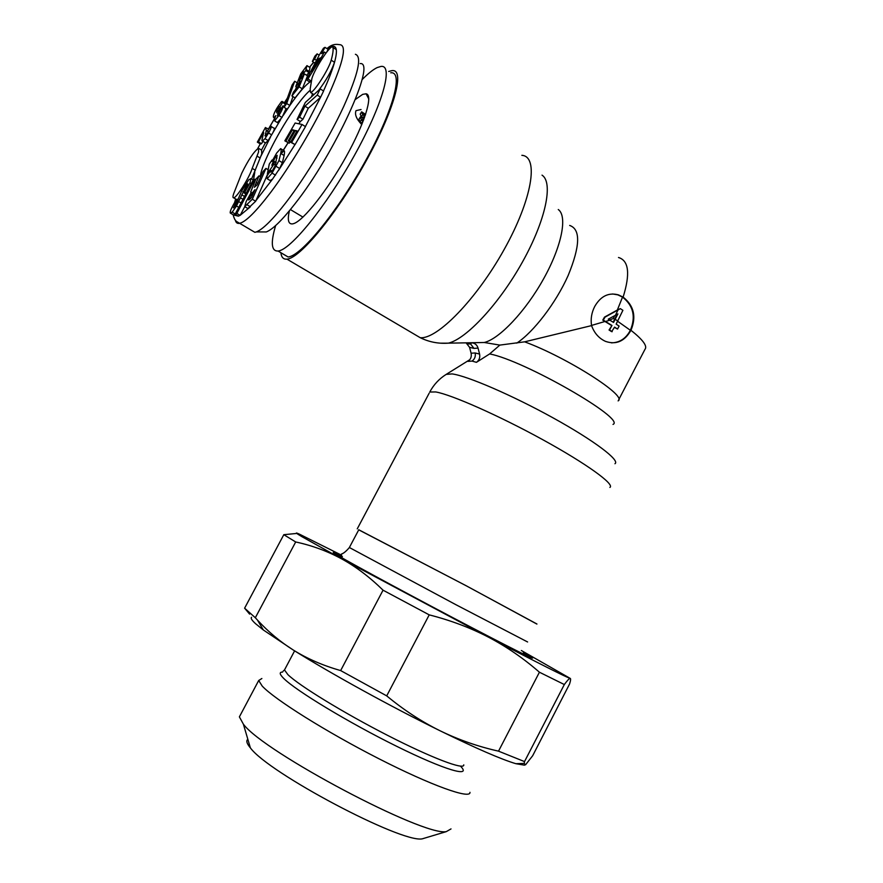 <?xml version="1.0" encoding="UTF-8"?>
<svg xmlns="http://www.w3.org/2000/svg" width="883" height="883" viewBox="0 0 883 883"><rect width="100%" height="100%" fill="white"/><g stroke="black" fill="none" stroke-linecap="round" stroke-linejoin="round"><path stroke-width="1.32" d="M311.876 78.62L310.165 88.973L310.573 92.483C313.94 92.538 328.995 69.006 331.191 60.165C332.792 54.437 333.399 50.21 333.012 47.516L332.218 46.843C328.829 46.92 314.205 69.834 311.876 78.62M361.798 124.602C356.456 119.095 354.524 114.448 356.015 110.651L361.037 109.525M355.396 54.282C362.173 56.512 358.244 73.973 343.619 106.677C329.127 137.925 305.783 176.732 286.302 202.108C272.924 219.381 262.946 229.315 256.379 231.898L254.867 232.317L250.518 229.746M262.03 231.92L266.302 231.953C272.681 229.492 282.251 220.11 294.999 203.774C334.69 153.719 376.875 61.501 360.176 63.576M256.986 156.07L258.598 151.931L258.454 148.223C253.818 151.633 248.244 159.966 241.754 173.223L233.642 193.774C232.726 196.633 232.748 197.98 233.73 197.825C236.622 197.825 249.58 177.196 252.196 168.366L256.986 156.07L260.132 157.991L261.743 153.852L261.578 150.132L259.127 148.631M247.924 208.52L255.673 201.247L267.748 173.885M240.11 215.342L238.41 216.114M327.372 48.874C332.549 45.165 335.518 45.419 336.28 49.625C336.688 52.34 336.092 56.567 334.514 62.318C332.394 69.9 328.719 79.459 323.498 90.993M313.068 94.062L313.995 94.547M318.608 90.353C326.037 80.64 331.346 71.291 334.514 62.318L331.191 60.165M297.063 119.426L300.397 121.512L302.946 119.26L308.277 108.267L320.595 97.229L323.586 91.048L320.209 88.896L305.341 102.428L297.063 119.426L299.591 117.163L304.944 106.17L317.218 95.066L320.209 88.896M290.573 142.196L295.065 144.613L305.474 126.622L302.052 124.481L295.132 123.024L284.845 140.838L285.871 141.137L292.416 129.801L294.326 130.254L288.255 140.75L289.304 141.048L295.397 130.507L297.096 130.905L290.573 142.196L291.644 142.494L302.052 124.481M284.845 140.838L289.227 143.212L290.01 141.832M270.132 180.518L272.549 179.094L279.657 168.498L282.35 162.671L284.116 155.518C284.712 152.207 284.657 150.607 283.962 150.695L281.114 153.675M238.377 216.169L235.099 214.216L236.854 213.41L240.154 215.364L244.734 206.688M233.498 214.955L235.253 214.315M236.191 199.293L236.898 199.713L238.454 198.719M251.6 179.006L260.132 157.991M277.328 122.56L281.997 117.461L286.103 108.565M285.474 103.388L282.549 101.688M264.999 142.593L265.595 142.958L268.123 140.585L272.781 132.903C274.536 129.437 274.834 127.814 273.664 128.046L271.236 126.545M257.339 142.13L258.465 141.832L263.664 132.439L261.876 140.485L262.439 141.059L264.999 138.653L268.575 132.98C271.258 128.134 271.92 125.839 270.551 126.126L267.394 131.247L268.189 131.611L267.439 133.388L265.253 136.048L266.291 130.364L265.441 127.494L257.339 142.13L260.408 144.017L261.545 143.73L262.869 141.324M333.012 47.516L336.28 49.625L332.979 47.34M296.456 86.92L295.562 89.426M292.99 96.622L289.834 105.485L286.699 103.51L294.701 81.258L292.107 85.011L284.072 107.285L286.699 103.51M284.072 107.285L287.196 109.249L289.834 105.485L283.189 115.496M306.324 79.801L307.935 78.94L321.677 56.898L324.326 52.02L321.578 53.598L324.988 47.329L323.476 48.212L319.359 54.878L306.324 79.801L309.514 81.832L311.478 80.43M326.567 52.318L328.167 49.382L324.988 47.329M306.666 75.309L308.907 72.494L310.076 67.605L307.196 65.772M291.92 95.938L295.054 97.914L302.328 88.819L307.527 75.861L304.403 73.863L299.006 80.971L303.366 71.302L303.046 73.951L305.772 70.497L306.964 65.618L300.805 73.819L295.772 86.49L300.375 81.081L298.498 85.728L293.399 92.152L291.92 95.938L299.16 86.821L304.403 73.863M281.865 152.549L281.037 153.631M255.617 179.691L254.9 179.26L253.079 180.22L235.099 214.216M236.854 213.41L254.9 179.26M271.809 165.22L275.253 157.086L277.163 155.32L275.088 165.938L272.748 170.055L270.871 172.174L270.816 170.386L266.931 176.037L267.196 178.741L272.074 173.09L278.951 160.585L280.739 153.443C281.346 150.143 281.313 148.543 280.617 148.631L276.71 152.98L271.931 161.434L272.085 159.978L269.271 164.095L267.394 173.664L273.84 164.271L274.37 161.49L271.809 165.22M263.013 171.545L257.13 184.801L254.392 187.295L259.017 175.827L255.827 179.227L250.673 191.964L251.291 192.362L246.191 201.467L244.701 206.677L252.306 199.227L265.96 168.388L263.013 171.545M250.066 198.962L248.62 199.977L249.459 197.571L254.988 189.635L251.534 197.428L250.066 198.962M244.26 193.2L249.988 182.858L250.938 178.598L248.697 179.845L241.611 191.07L235.441 205.529L233.377 207.869L236.611 201.379L236.125 200.044L235.573 200.971C231.589 207.604 229.812 211.622 230.253 213.013L232.196 212.185L236.478 205.993L246.997 184.304L247.803 183.819L247.251 185.75L243.741 191.887L245.739 194.083M311.71 71.666L318.697 58.797L320.22 57.925L311.71 71.666M317.129 53.863L314.867 56.203L312.372 61.446L314.624 59.128L317.129 53.863L319.193 55.199M279.955 110.651L277.405 115.828L279.745 108.51L276.677 112.759L276.633 110.474L279.127 106.468L279.712 107.285L282.681 102.196L282.052 101.368L281.191 101.998L277.704 106.909C274.624 111.843 273.178 115.243 273.377 117.119L274.028 117.594L275.827 115.596L274.149 120.32L274.613 120.883L278.873 115.507C281.843 110.75 283.211 107.516 282.979 105.805L279.955 110.651M267.593 131.203L268.2 131.556M305.397 126.567L320.584 97.24L317.218 95.066M308.277 108.267L304.944 106.17M302.946 119.26L299.591 117.163M295.065 144.613L291.644 142.494M296.82 131.39L295.397 130.507M290.728 141.92L289.304 141.048M290.584 142.185L288.255 140.75M294.017 130.794L292.416 129.801M289.227 143.212L285.871 141.137M276.125 162.56L274.37 161.49M275.375 165.209L273.84 164.271M268.222 174.161L267.394 173.664M271.997 171.103L270.816 170.386M268.167 169.735L265.96 168.388M255.673 201.247L252.306 199.227M363.586 120.088L362.416 119.337L363.045 121.214L361.324 120.121L360.54 116.744L364.006 118.951M365.319 115.276L363.664 114.227L364.447 115.883L362.736 114.79L361.644 111.854L365.617 114.393M360.54 116.744L359.006 119.106L359.944 121.898L361.666 122.991L363.045 121.214M363.675 116.876L364.558 117.439M361.644 111.854L360.187 114.106L361.368 116.567L363.079 117.649L364.447 115.883M360.374 117.329L359.006 119.106M361.324 120.121L359.944 121.898M361.555 112.34L360.187 114.106M362.736 114.79L361.368 116.567M260.673 176.832L259.017 175.827M237.637 200.949L236.125 200.044M237.306 201.799L236.611 201.379M325.982 53.09L324.326 52.02M322.792 57.616L321.677 56.898M311.136 80.982L307.935 78.94M319.403 59.249L318.697 58.797M316.787 60.519L314.624 59.128M315.275 63.311L312.372 61.446M308.907 72.494L305.772 70.497M303.895 74.503L303.046 73.951M302.328 88.819L299.16 86.821M296.831 82.605L294.701 81.258M284.304 106.633L282.979 105.805M285.242 104.062L282.715 102.483M281.401 108.344L279.712 107.285M280.86 109.205L279.745 108.51M267.472 131.103L266.291 130.364M268.167 131.722L267.394 131.247M261.545 143.73L258.465 141.832M280.904 252.759C281.379 257.273 283.355 259.403 286.832 259.149L286.942 259.138C299.801 258.542 336.39 214.414 365.22 162.549C394.226 110.673 405.573 68.819 392.041 70.607L388.697 71.468M630.959 330.286C624.656 341.313 616.179 345.01 605.517 341.379C598.961 338.377 594.303 333.123 591.566 325.606C590.517 319.039 591.566 312.659 594.723 306.467C600.672 296.147 608.564 292.273 618.387 294.856L623.122 297.118C633.939 305.661 636.555 316.721 630.959 330.286C642.967 339.812 647.636 346.18 644.954 349.37L618.707 399.745M612.548 293.951L617.824 294.856L622.526 297.096C633.354 305.639 635.97 316.699 630.374 330.275C626.025 338.465 619.7 342.659 611.378 342.858M613.023 424.414C626.323 419.138 524.16 360.441 489.657 353.917L499.844 345.098L524.623 341.831L591.566 325.606M499.844 345.098L484.259 342.494C499.348 338.962 525.584 311.313 543.608 278.818C561.743 246.346 567.703 216.147 558.266 209.525M465.33 342.858L484.259 342.494M489.657 353.917L476.445 362.328L472.041 361.092L468.001 361.368C470.738 359.359 471.765 356.644 471.092 353.211L469.579 347.339L473.961 348.399L478.056 348.101L479.579 354.061L475.131 352.957L471.092 353.211M358.741 529.844L466.169 585.738L536.897 624.082M479.579 354.061C480.264 357.538 479.215 360.297 476.445 362.328M469.579 347.339L466.103 342.847M471.445 342.814L471.677 342.814C474.899 343.068 477.03 344.823 478.056 348.101M618.001 309.977L605.01 317.14L603.321 320.132L605.517 321.511L609.844 320.176L608.255 319.171L615.484 315.253L618.001 309.977L620.308 308.631L622.901 310.308L616.146 324.127L619.104 326.081L617.537 329.072L614.447 327.372M609.844 320.176L613.542 322.461L617.89 313.906L615.484 315.253M605.517 321.511L611.974 325.463L609.049 329.999L611.654 331.655L614.579 327.129L617.537 329.072M612.195 331.688L609.579 330.021L611.974 325.463M591.533 325.43L604.976 321.478L602.791 320.121L604.48 317.118L617.349 310.021L622.526 297.096M609.645 320.043L613.299 318.465L614.7 315.695M617.636 321.269L630.363 330.275M617.349 310.021L620.308 308.631M613.299 318.465L614.634 319.326L617.14 314.337M604.976 321.478L611.433 325.441M613.122 322.207L614.634 319.315M367.99 95.187L367.229 95.949M282.957 253.973L288.079 256.953C300.661 256.368 336.39 213.244 364.547 162.615C392.847 111.964 403.961 71.059 390.739 72.803M362.019 79.724C368.001 73.62 373.045 69.58 377.162 67.594L380.959 66.435C393.895 64.47 382.438 105.276 354.061 156.059C325.838 206.821 290.319 250.253 278.046 251.026L277.979 251.037C271.313 251.213 270.54 242.715 275.651 225.54M289.381 210.816C287.273 220.066 288.366 224.414 292.659 223.874L293.741 223.587C303.465 220.562 327.24 190.607 345.97 156.942C364.789 123.267 373.487 94.956 366.103 93.786L362.692 94.36L355.385 99.47M536.941 624.005L465.882 585.606L358.774 529.767M524.513 765.175L515.882 763.696L524.193 763.42L525.517 764.821L532.659 755.76L569.612 683.917C570.694 680.385 570.882 678.53 570.175 678.376L521.345 650.506M341.644 555.241L299.359 534.127C294.657 532.019 295.507 532.868 301.92 536.676L341.6 558.84C327.129 551.036 311.82 545.407 295.684 541.974L255.33 617.747L244.613 608.188L283.807 534.69L296.765 533.442M283.807 534.69L295.684 541.974M244.613 608.188L249.602 614.115M515.882 763.696C501.434 759.413 476.103 748.409 439.877 730.683C390.783 706.577 330.187 673.177 293.277 650.02L263.366 629.998L255.573 623.707C251.832 620.285 250.496 618.144 251.578 617.283M261.865 678.519L258.708 680.484L262.185 686.036C274.216 699.193 326.147 731.852 378.829 758.707C431.577 785.649 470.694 799.557 469.977 792.338M451.014 828.916L446.29 831.631C423.454 836.554 263.896 752.073 243.388 724.192L239.381 716.864L240.308 715.12M247.428 739.645C246.18 741.036 246.898 743.453 249.591 746.908L250.364 747.846C268.311 772.835 401.324 843.265 422.229 838.85L425.948 837.735M524.193 763.42L524.513 761.587L498.52 751.157C477.935 746.532 458.387 739.711 439.877 730.683C421.423 721.554 403.708 709.954 386.71 695.881L340.65 670.572C323.112 665.616 307.328 658.773 293.277 650.02C280.121 641.709 268.178 631.72 257.45 620.065L255.33 617.747M340.65 670.572L383.045 590.186L429.215 614.866L386.71 695.881M498.52 751.157L539.425 672.217L564.325 684.546L524.513 761.587M539.425 672.217C523.663 658.453 506.732 646.786 488.597 637.228C470.418 627.78 450.628 620.33 429.215 614.866M564.325 684.546C567.427 680.34 569.369 678.287 570.175 678.376C566.621 677.449 539.436 663.729 488.597 637.228L341.6 558.84C356.015 566.743 369.822 577.195 383.045 590.186M326.997 48.631C330.695 45.066 334.778 43.742 339.26 44.647C347.174 44.47 343.785 60.916 329.116 93.984C314.547 125.662 290.408 166.214 270.529 192.593C256.048 211.589 245.761 221.843 239.657 223.322C237.295 223.785 235.86 222.704 235.364 220.088M261.5 150.088L265.375 142.869M260.375 176.644C260.882 165.574 279.845 128.653 296.478 106.126C301.71 98.973 306.147 93.797 309.778 90.618M311.445 81.126C307.295 83.212 301.169 89.801 293.079 100.894L289.834 105.485M280.695 119.47L272.781 132.903M270.551 136.92L260.927 156.114M254.812 171.909L253.498 180M272.549 179.094L255.949 200.607M240.176 215.309L250.032 207.108M234.271 215.143L238.333 216.136M235.739 199.028L234.889 202.119M257.748 148.554L260.22 143.896L257.67 148.62M268.388 129.183L274.337 119.028M284.37 102.825L287.328 98.267M309.58 67.296L313.719 62.307M294.988 144.591L278.553 170.419M300.264 121.435L298.995 123.841M288.068 142.836L283.333 150.309M312.659 93.797L311.633 96.7M281.037 148.929L283.929 150.706L281.015 148.885M284.116 155.518L280.739 153.443M282.35 162.671L278.951 160.585M279.657 168.498L276.247 166.412M275.485 175.165L272.074 173.09M271.688 171.479L270.706 170.883M276.986 158.145L275.253 157.086M250.375 206.754L247.03 204.757M255.375 170.287L252.196 168.366M248.046 208.664L244.701 206.677M257.759 183.388L256.213 182.45M256.523 185.452L255.231 184.668M254.138 191.556L253.52 191.192M253.531 192.924L252.516 192.317M250.695 198.311L249.459 197.571M247.681 184.724L246.997 184.304M246.335 187.483L245.264 186.843M243.885 192.262L242.88 191.655M244.492 196.445L241.743 194.79M242.98 199.315L240.584 197.891M241.037 202.991L238.885 201.699M238.741 207.339L236.478 205.993M235.22 213.973L232.196 212.185M237.097 202.317L236.324 201.854M253.366 180.066L250.938 178.598M251.269 183.631L249.988 182.858M246.269 193.101L244.834 192.24M309.282 71.523L306.158 69.525M301.092 78.609L300.021 77.925M298.609 85.463L297.748 84.911M281.997 117.461L278.873 115.507M274.69 118.002L274.028 117.594M285.319 103.841L282.681 102.196M279.381 109.106L277.847 108.145M277.957 111.302L276.633 110.474M279.988 111.037L279.348 110.64M278.598 114.426L277.571 113.786M266.666 134.657L265.297 133.808M265.474 135.96L264.922 135.618M271.699 134.911L268.575 132.98M268.123 140.585L264.999 138.653M265.595 142.958L262.483 141.048M521.853 155.32C539.16 156.368 532.206 199.392 504.193 249.436C476.401 299.492 436.986 339.646 420.198 337.681L412.648 333.233M440.352 343.178L448.365 343.156C466.379 338.951 499.281 303.686 522.416 262.074C545.672 220.485 553.586 182.527 542.03 175.143M524.623 341.831C566.853 357.295 627.879 396.257 618.111 400.882M569.667 225.441C580.76 229.249 580.252 245.938 568.155 275.496C555.97 302.891 533.718 331.942 516.754 343.123M623.122 297.118C630.374 273.796 628.828 260.584 618.497 257.494M609.899 487.416C615.164 484.491 586.522 463.707 542.659 439.646C498.906 415.584 451.147 394.502 435.672 391.942L429.767 392.041C433.685 384.69 439.16 378.807 446.191 374.381L452.107 373.917C467.129 375.827 512.306 395.297 553.188 417.935C594.171 440.562 620.517 460.551 614.954 463.741M357.251 528.862L429.16 393.2M475.131 352.957C475.794 356.379 474.767 359.094 472.041 361.092M473.961 348.399L470.606 343.984L468.299 343.244M615.175 319.326L617.78 320.993M367.262 94.326L366.688 94.911M349.37 547.515L455.882 604.689L527.604 641.974M342.416 556.61C332.03 551.5 330.441 551.08 337.648 555.352L337.957 555.528C353.575 564.745 418.906 599.965 471.93 627.681C525.164 655.517 546.279 665.55 523.354 652.57M285.043 668.906L284.492 669.943L287.88 674.612C298.929 685.484 343.244 712.68 387.482 735.318C431.787 758.022 464.624 770.406 463.774 764.866M282.637 672.051C279.216 672.095 279.469 674.104 283.388 678.089L283.62 678.321C295.595 690.484 348.597 722.592 396.622 746.278C444.767 770.119 472.328 778.066 460.562 766.245M254.867 232.317L239.657 223.322C236.357 221.18 234.988 221.765 233.101 214.724M266.302 231.953L256.379 231.898M302.946 217.108L290.408 209.558M287.394 98.068L284.326 102.803M274.381 118.852L268.355 129.161M235.618 198.951L234.58 202.648M313.62 62.252L309.503 67.24M310.573 92.483L313.884 94.58M267.196 178.741L270.595 180.805M281.059 153.642L288.013 142.803M298.929 123.83L300.22 121.401M311.445 96.876L312.538 93.719M233.73 197.825L236.898 199.713M244.812 206.677L248.156 208.664M230.761 213.333L233.995 215.253M296.004 86.633L297.185 87.384M274.613 120.883L277.737 122.814M273.818 117.682L274.624 118.179M266.567 128.046L268.498 129.249M262.439 141.059L265.551 142.969M286.942 259.138L420.198 337.681C429.039 342.03 438.432 343.862 448.365 343.156L480.153 342.593M469.811 359.69L446.61 374.127M467.571 343.884L470.606 343.984L471.677 342.814M617.824 294.856L618.387 294.856M278.046 251.026L288.079 256.953M368.818 99.028L366.103 93.786M358.818 529.69L349.337 547.581C346.169 551.279 343.553 553.42 341.5 554.016M422.229 838.85L446.29 831.631M250.364 747.846L243.388 724.192M258.708 680.484L239.381 716.864M283.112 671.19L284.492 669.943L294.613 650.848M263.366 629.998L257.45 620.065"/></g></svg>
